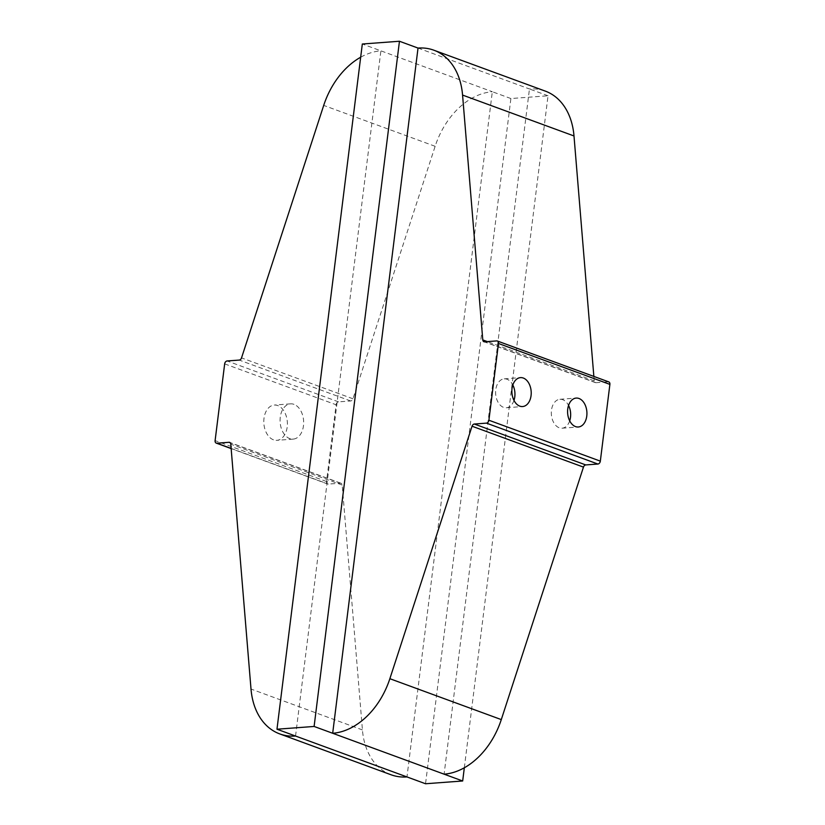 <?xml version="1.0" encoding="UTF-8"?>
<svg xmlns="http://www.w3.org/2000/svg" width="825" height="825" viewBox="0 0 825 825"><rect width="100%" height="100%" fill="white"/><g stroke="black" fill="none" stroke-linecap="round" stroke-linejoin="round"><path stroke-width="0.62" stroke-dasharray="4.12 3.09" d="M273.467 439.818A17.676 11.756 -94.3 0 1 263.804 420.977A17.676 11.756 -94.3 0 1 274.292 405.054A17.676 11.756 -94.3 0 1 277.736 405.56A17.676 11.756 -94.3 0 1 287.389 424.401A17.676 11.756 -94.3 0 1 276.911 440.323A17.676 11.756 -94.3 0 1 273.467 439.818M293.999 404.353A17.676 11.756 85.7 0 0 290.555 403.848A17.676 11.756 85.7 0 0 280.077 419.77A17.676 11.756 85.7 0 0 289.73 438.611A17.676 11.756 85.7 0 0 293.184 439.106A17.676 11.756 85.7 0 0 303.662 423.194A17.676 11.756 85.7 0 0 293.999 404.353M569.693 420.853A14.499 9.642 -94.3 0 1 562.062 428.206A14.499 9.642 -94.3 0 1 559.237 427.793A14.499 9.642 -94.3 0 1 551.317 412.345A14.499 9.642 -94.3 0 1 559.917 399.29A14.499 9.642 -94.3 0 1 562.743 399.702A14.499 9.642 -94.3 0 1 568.549 405.426M513.985 400.403A14.499 9.642 -94.3 0 1 506.354 407.756A14.499 9.642 -94.3 0 1 503.528 407.344A14.499 9.642 -94.3 0 1 495.608 391.896A14.499 9.642 -94.3 0 1 504.199 378.84A14.499 9.642 -94.3 0 1 507.024 379.252A14.499 9.642 -94.3 0 1 512.83 384.976M464.32 767.786L548.027 95.782L510.892 98.546L425.545 783.75M295.546 736.034L380.892 50.83L362.319 44.014M391.143 774.799A70.713 50.542 110.2 0 1 362.433 729.929L342.21 485.069A2.826 2.021 -69.8 0 0 341.055 483.275A2.826 2.021 -69.8 0 0 340.426 483.192L328.298 484.089A2.826 2.021 110.2 0 1 327.669 484.007A2.826 2.021 110.2 0 1 326.535 481.511L336.095 404.766A2.826 2.021 110.2 0 1 338.539 401.868L350.666 400.971A2.826 2.021 -69.8 0 0 352.956 398.784L435.136 146.303A70.713 50.542 110.2 0 1 492.319 91.73L380.892 50.83A70.713 50.542 110.2 0 0 360.68 57.214M548.027 95.782L529.454 88.966L444.108 774.17M510.892 98.546L492.319 91.73L406.972 776.933M418.028 48.067L529.454 88.966A70.713 50.542 110.2 0 1 545.284 91.101M593.856 376.417L594.217 380.83A2.826 2.021 -69.8 0 0 595.372 382.625A2.826 2.021 -69.8 0 0 596.001 382.707L608.128 381.8A2.826 2.021 110.2 0 1 608.757 381.892M231.134 448.429L328.298 484.089M340.426 483.192L230.175 442.726M326.535 481.511L215.108 440.612M224.668 363.866L336.095 404.766M338.539 401.868L227.112 360.968M350.666 400.971L239.24 360.071M352.956 398.784L241.529 357.885M435.136 146.303L323.709 105.404M496.702 340.911L608.128 381.8M596.001 382.707L484.574 341.808M594.217 380.83L487.348 341.602M342.21 485.069L230.783 444.17M362.433 729.929L251.006 689.04M290.555 403.848L274.292 405.054M559.917 399.29L576.18 398.083M504.199 378.84L520.472 377.633M506.354 407.756L522.617 406.539M562.062 428.206L578.335 426.989M327.669 484.007L231.144 448.583M293.184 439.106L276.911 440.323M595.372 382.625L483.945 341.725M341.055 483.275L229.628 442.375"/><path stroke-width="1.24" d="M579.006 398.485A14.499 9.642 85.7 0 0 576.18 398.083A14.499 9.642 85.7 0 0 567.59 411.128A14.499 9.642 85.7 0 0 575.51 426.587A14.499 9.642 85.7 0 0 578.335 426.989A14.499 9.642 85.7 0 0 586.926 413.944A14.499 9.642 85.7 0 0 579.006 398.485M523.298 378.036A14.499 9.642 85.7 0 0 520.472 377.633A14.499 9.642 85.7 0 0 511.871 390.679A14.499 9.642 85.7 0 0 519.791 406.137A14.499 9.642 85.7 0 0 522.617 406.539A14.499 9.642 85.7 0 0 531.217 393.494A14.499 9.642 85.7 0 0 523.298 378.036M609.892 384.388L498.465 343.489A2.826 2.021 -69.8 0 0 497.331 340.993L608.757 381.892A2.826 2.021 110.2 0 1 609.892 384.388L600.332 461.134A2.826 2.021 110.2 0 1 597.888 464.032L486.461 423.132L474.334 424.029A2.826 2.021 -69.8 0 0 472.044 426.216L389.864 678.697A70.713 50.542 110.2 0 1 332.681 733.27L314.108 726.454L399.455 41.25L362.319 44.014L276.973 729.217L314.108 726.454M597.888 464.032L585.76 464.929A2.826 2.021 -69.8 0 0 583.471 467.115L501.291 719.596A70.713 50.542 110.2 0 1 444.108 774.17L332.681 733.27L418.028 48.067L399.455 41.25M486.461 423.132A2.826 2.021 -69.8 0 0 488.905 420.234L600.332 461.134M512.83 384.976A14.499 9.642 -94.3 0 1 513.985 400.403M568.549 405.426A14.499 9.642 -94.3 0 1 569.693 420.853M498.465 343.489L488.905 420.234M406.972 776.933L295.546 736.034A70.713 50.542 110.2 0 1 279.716 733.899L391.143 774.799A70.713 50.542 110.2 0 0 406.972 776.933L425.545 783.75L462.681 780.986L464.32 767.786M295.546 736.034L276.973 729.217M279.716 733.899A70.713 50.542 110.2 0 1 251.006 689.04L230.783 444.17A2.826 2.021 -69.8 0 0 229.628 442.375A2.826 2.021 -69.8 0 0 228.999 442.293L216.872 443.2L231.134 448.429M360.68 57.214A70.713 50.542 110.2 0 0 323.709 105.404L241.529 357.885A2.826 2.021 -69.8 0 1 239.24 360.071L227.112 360.968A2.826 2.021 -69.8 0 0 224.668 363.866L215.108 440.612A2.826 2.021 -69.8 0 0 216.243 443.108A2.826 2.021 -69.8 0 0 216.872 443.2M462.681 780.986L444.108 774.17M418.028 48.067A70.713 50.542 110.2 0 1 433.857 50.201L545.284 91.101A70.713 50.542 110.2 0 1 573.994 135.96L593.856 376.417M497.331 340.993A2.826 2.021 -69.8 0 0 496.702 340.911L484.574 341.808A2.826 2.021 -69.8 0 1 483.945 341.725A2.826 2.021 -69.8 0 1 482.79 339.931L462.567 95.071A70.713 50.542 110.2 0 0 433.857 50.201M501.291 719.596L389.864 678.697M583.471 467.115L472.044 426.216M585.76 464.929L474.334 424.029M230.175 442.726L228.999 442.293M487.348 341.602L482.79 339.931M573.994 135.96L462.567 95.071M231.144 448.583L216.243 443.108"/></g></svg>

